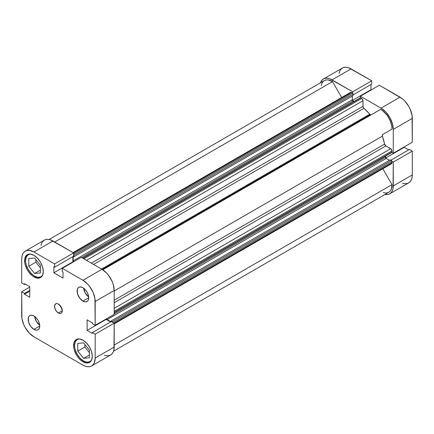 <?xml version="1.0" encoding="UTF-8"?>
<svg xmlns="http://www.w3.org/2000/svg" width="434" height="434" viewBox="0 0 434 434"><rect width="100%" height="100%" fill="white"/><g stroke="black" fill="none" stroke-linecap="round" stroke-linejoin="round"><path stroke-width="0.65" d="M83.578 361.017A12.76 7.367 60 0 1 75.239 349.771A12.76 7.367 60 0 1 77.198 339.545A12.76 7.367 60 0 1 79.482 338.943L77.198 339.545L75.239 341.797L74.556 345.383L74.729 347.52L75.239 349.771L77.198 354.28L80.122 358.229L83.578 361.017A12.76 7.367 60 0 0 89.957 361.647L87.028 362.216L83.578 361.017M34.59 276.17A12.76 7.367 60 0 1 26.252 264.924A12.76 7.367 60 0 1 28.21 254.698A12.76 7.367 60 0 1 30.499 254.102L28.21 254.698L26.252 256.95L25.568 260.541L25.742 262.673L26.252 264.924L28.21 269.433L31.139 273.382L34.59 276.17A12.76 7.367 60 0 0 40.97 276.8L38.046 277.369L34.59 276.17M82.932 301.104L88.731 297.751L88.292 294.936L87.033 292.033L85.151 289.494L82.932 287.704A8.203 4.736 60 0 1 88.292 294.936A8.203 4.736 60 0 1 87.033 301.505A8.203 4.736 60 0 1 82.932 301.104L85.151 301.874L87.033 301.505L88.292 300.062L88.731 297.751L82.932 301.104A8.203 4.736 60 0 1 77.572 293.872A8.203 4.736 60 0 1 78.831 287.297L78.109 287.894L77.241 289.809L77.572 293.872L79.71 298.109L82.932 301.104M33.944 329.384L39.749 326.037L39.304 323.216L38.051 320.319L36.168 317.78L33.944 315.985A8.203 4.736 60 0 1 39.304 323.216A8.203 4.736 60 0 1 38.051 329.791A8.203 4.736 60 0 1 33.944 329.384L36.168 330.155L38.051 329.791L39.304 328.343L39.749 326.037L33.944 329.384A8.203 4.736 60 0 1 28.59 322.153A8.203 4.736 60 0 1 29.843 315.583L29.121 316.18L28.259 318.095L28.59 322.153L30.722 326.395L33.944 329.384M58.438 313.012L62.306 310.777L61.172 306.963L58.438 304.077A5.468 3.157 60 0 1 62.013 308.899A5.468 3.157 60 0 1 61.172 313.283A5.468 3.157 60 0 1 58.438 313.012L59.919 313.522L61.172 313.283L62.013 312.317L62.306 310.777L58.438 313.012A5.468 3.157 60 0 1 54.868 308.189A5.468 3.157 60 0 1 55.704 303.805L54.646 305.482L54.868 308.189L56.29 311.015L58.438 313.012M82.932 361.761L83.903 361.196L82.932 361.761L86.507 363.003L89.54 362.412A13.215 7.633 60 0 1 82.932 361.761A13.215 7.633 60 0 1 74.295 350.113A13.215 7.633 60 0 1 76.324 339.518L74.295 341.851L73.764 343.571L73.764 347.78L74.295 350.113L76.324 354.784L77.74 356.943L79.357 358.875L82.932 361.761M82.932 340.175A13.215 7.633 60 0 1 91.569 351.822A13.215 7.633 60 0 1 89.54 362.412L91.569 360.084L92.279 356.363L91.569 351.822L89.54 347.151L86.507 343.061L82.932 340.175L79.357 338.932L76.324 339.518A13.215 7.633 60 0 1 82.932 340.175M33.944 276.914L34.921 276.349L33.944 276.914L37.525 278.156L40.557 277.565A13.215 7.633 60 0 1 33.944 276.914A13.215 7.633 60 0 1 25.313 265.266A13.215 7.633 60 0 1 27.337 254.677L26.176 255.637L24.781 258.724L24.781 262.933L25.313 265.266L27.337 269.937L28.752 272.096L32.121 275.655L33.944 276.914M33.944 255.328A13.215 7.633 60 0 1 42.581 266.975A13.215 7.633 60 0 1 40.557 277.565L42.581 275.237L43.291 271.516L42.581 266.975L40.557 262.304L37.525 258.214L33.944 255.328L30.369 254.085L27.337 254.677A13.215 7.633 60 0 1 33.944 255.328M104.334 355.24L106.634 355.761L108.75 355.674L110.605 354.99L112.129 353.726L113.263 351.931L113.958 349.685L114.196 323.2L111.359 321.561L92.344 332.542L95.182 334.175L95.182 358.039L94.249 362.911L93.115 364.701L91.59 365.965L89.735 366.654L87.619 366.735L85.324 366.215L82.932 365.108L33.944 336.827L29.262 333.046L25.286 327.686L23.761 324.665L21.933 318.507L21.7 291.751L24.537 293.389L24.537 294.252L29.756 297.268L29.756 286.7L24.537 283.684L24.537 284.547L21.7 282.914L21.7 259.049L21.933 256.429L22.633 254.178L23.761 252.387L25.286 251.123L27.141 250.434L29.262 250.353L33.944 251.98L54.613 263.91L54.613 267.187L53.865 266.753L53.865 272.78L63.017 278.064L63.017 272.037L62.268 271.608L62.268 268.331L82.932 280.261L87.619 284.042L89.735 286.57L93.115 292.424L94.943 298.581L95.182 325.332L92.344 323.699L92.344 322.836L87.12 319.82L87.12 330.388L92.344 333.404L92.344 332.542L111.359 321.561L114.196 323.2L114.196 347.059L95.182 358.039L95.182 334.175L114.196 323.2L95.182 334.175L92.344 332.542L92.344 333.404L87.12 330.388L106.135 319.408L106.135 319.006L106.135 319.408L87.12 330.388L87.12 319.82L92.344 322.836L92.344 323.699L95.182 325.332L95.182 301.473L114.196 290.498L113.263 284.547L112.129 281.449L108.75 275.595L106.634 273.067L101.947 269.286L81.283 257.351L62.268 268.331L82.932 280.261L101.947 269.286L81.283 257.351L62.268 268.331L62.268 271.608L63.017 272.037L63.017 278.064L53.865 272.78L72.879 261.805L72.879 256.64L72.879 261.805L53.865 272.78L53.865 266.753L54.613 267.187L73.623 256.206L73.623 252.93L50.572 239.893L48.272 239.373L46.156 239.459L44.301 240.143L42.776 241.407L41.648 243.197L40.948 245.449M110.61 321.995L106.135 319.408L110.61 321.995M114.196 314.357L114.196 290.498L114.196 314.357L95.182 325.332L114.196 314.357M73.227 262.006L72.879 261.805L73.227 262.006M82.932 287.704L80.713 286.934L78.831 287.297A8.203 4.736 60 0 1 82.932 287.704M33.944 315.985L31.725 315.214L29.843 315.583A8.203 4.736 60 0 1 33.944 315.985M58.438 304.077L56.957 303.561L55.704 303.805A5.468 3.157 60 0 1 58.438 304.077M91.59 365.965L110.605 354.99A17.317 9.998 -120 0 0 114.196 347.059L95.182 358.039A17.317 9.998 60 0 1 91.59 365.965A17.317 9.998 60 0 1 82.932 365.108L33.944 336.827A17.317 9.998 60 0 1 21.7 315.616L21.7 291.751L24.537 293.389L29.756 290.379L24.537 293.389L24.537 294.252L29.756 291.241L24.537 294.252L29.756 297.268L29.756 286.7L24.537 283.684L24.537 284.547L21.7 282.914L21.7 259.049A17.317 9.998 60 0 1 25.286 251.123A17.317 9.998 60 0 1 33.944 251.98L54.613 263.91L73.623 252.93L52.959 241L33.944 251.98L52.959 241A17.317 9.998 -120 0 0 44.301 240.143L25.286 251.123M21.7 291.751L29.756 287.102L21.7 291.751M95.182 301.473L114.196 290.498A17.317 9.998 -120 0 0 101.947 269.286L82.932 280.261A17.317 9.998 60 0 1 95.182 301.473M35.881 259.619L35.881 262.174L40.395 267.789L35.881 262.174L35.881 259.619M84.869 344.466L84.869 347.021L89.377 352.63L84.869 347.021L84.869 344.466M73.623 256.206L54.613 267.187L54.613 263.91L73.623 252.93L73.623 256.206M24.537 284.547L25.286 284.118L24.537 284.547M60.104 305.476A5.468 3.157 -120 0 0 61.932 308.634M60.022 305.211L62.116 308.84M34.633 316.429A8.203 4.736 -120 0 0 39.706 325.218L36.288 321.334L34.633 316.429M83.616 288.149A8.203 4.736 -120 0 0 88.693 296.937L85.276 293.048L83.616 288.149M42.635 275.118A12.76 7.367 60 0 1 40.97 276.8L42.635 275.118M34.59 273.485L40.395 272.964L40.395 265.228L34.59 258.013L28.79 258.534L28.79 266.264L35.881 262.174L28.79 266.264L34.59 273.485L40.395 270.132L34.59 273.485L40.395 272.964L40.395 265.228L34.59 258.013L28.79 258.534L28.79 266.264L34.59 273.485M91.617 359.965A12.76 7.367 60 0 1 89.957 361.647L91.617 359.965M89.377 357.811L89.377 350.075L83.578 342.86L77.778 343.381L77.778 351.111L84.869 347.021L77.778 351.111L83.578 358.332L89.377 354.979L83.578 358.332L89.377 357.811L89.377 350.075L83.578 342.86L77.778 343.381L77.778 351.111L83.578 358.332L89.377 357.811M368.168 116.567A36.461 21.049 -120 0 0 367.81 116.155A36.461 21.049 -120 0 1 368.168 116.567M366.844 116.713A36.461 21.049 60 0 1 367.202 117.126M391.907 161.269L393.285 162.066L393.052 188.551L392.352 190.803L391.224 192.593L389.699 193.857L387.844 194.541L384.92 194.508A17.317 9.998 60 0 0 389.699 193.857A17.317 9.998 60 0 0 393.285 185.926L412.3 174.951L412.3 151.086L409.463 149.453L390.763 160.249L409.463 149.453L412.3 151.086L393.285 162.066L393.285 185.926L412.3 174.951L412.3 151.086L393.285 162.066L391.907 161.269M323.395 79.01A17.317 9.998 60 0 1 332.053 79.867L351.068 68.892L332.053 79.867L352.717 91.802L371.732 80.822L371.732 84.098L353.032 94.894L371.732 84.098L371.732 80.822L351.068 68.892A17.317 9.998 -120 0 0 342.41 68.035L323.395 79.01A17.317 9.998 60 0 0 320.438 82.823L321.871 80.274L323.395 79.01L325.25 78.326L327.366 78.239L329.666 78.76L352.717 91.802L352.717 93.391L352.717 91.802L371.732 80.822L348.676 67.785L346.381 67.265L344.265 67.346L342.41 68.035L340.885 69.299L339.751 71.089L339.057 73.341M360.377 97.813L360.377 96.223L381.041 108.153L385.728 111.934L389.699 117.294L392.352 123.413L393.285 129.365L393.285 153.224L391.907 152.426L393.285 153.224L412.3 142.249L412.067 115.493L410.238 109.335L408.714 106.314L404.738 100.954L402.443 98.827L379.387 85.243L360.377 96.223L381.041 108.153L400.056 97.173L379.387 85.243L360.377 96.223L360.377 97.813M371.33 89.892L370.983 89.692L370.983 84.527L370.983 89.692L352.479 100.379L370.983 89.692L371.33 89.892M402.443 183.126L404.738 183.647L406.859 183.566L408.714 182.877L410.238 181.613L411.367 179.822L412.067 177.571L412.3 174.951A17.317 9.998 -120 0 1 408.714 182.877L389.699 193.857M408.714 149.882L404.244 147.3L404.244 146.898L404.244 147.3L385.739 157.981L404.244 147.3L408.714 149.882M393.285 129.365L393.285 153.224L412.3 142.249L412.3 118.384L393.285 129.365L412.3 118.384A17.317 9.998 -120 0 0 400.056 97.173L381.041 108.153A17.317 9.998 60 0 1 393.285 129.365M371.227 114.804L370.316 114.712L102.261 269.471L370.316 114.712A1.823 1.052 -120 0 0 371.216 114.809M114.196 300.187L384.589 144.072A41.018 23.68 -120 0 0 382.381 136.13L114.196 290.964L382.381 136.13L382.62 134.535L391.989 129.126L391.848 126.446L390.209 120.668L387.036 115.162L382.848 110.86L380.591 109.395L102.771 269.791L380.591 109.395A15.494 8.946 -120 0 1 391.989 129.126L382.62 134.535A1.823 1.052 -120 0 0 382.381 136.13L384.589 144.072A1.823 1.052 -120 0 0 385.837 145.9L384.589 144.072L114.196 300.187M383.233 192.517L385.338 192.978L387.264 192.864L388.945 192.181L390.302 190.965L391.284 189.257L391.989 184.662L382.815 168.772L391.989 184.662L114.196 345.046L391.989 184.662A15.494 8.946 -120 0 1 388.788 192.278L113.562 351.177M390.709 163.602L391.425 163.764L391.897 163.368L391.945 161.388L390.128 159.88L111.033 321.008L111.033 321.746L111.033 321.008L390.128 159.88L391.354 160.585L112.26 321.719L111.033 321.008L112.26 321.719L391.354 160.585A0.911 0.526 -120 0 1 391.994 161.703L113.231 322.646L391.994 161.703L391.994 162.853L114.196 323.243L391.994 162.853A1.823 1.052 -120 0 1 391.62 163.689L114.196 323.862M389.385 160.309L385.951 158.264L385.549 156.131L385.549 157.347L114.196 314.015L385.549 157.347A0.911 0.526 -120 0 0 386.195 158.464L107.106 319.598L106.509 318.795A0.911 0.526 60 0 0 107.106 319.598L110.93 321.806L107.106 319.598L386.195 158.464L389.385 160.309M391.354 152.475L391.945 152.356L391.994 150.945L391.202 149.112L385.837 145.9L390.709 148.716L114.196 308.357L390.709 148.716A1.823 1.052 -120 0 1 391.994 150.945L391.994 152.101L114.196 312.491L391.994 152.101A0.911 0.526 -120 0 1 391.81 152.518L114.196 312.795M82.634 258.132L360.247 97.856A0.911 0.526 -120 0 1 360.703 97.9L82.899 258.29L360.703 97.9L361.701 98.475L83.898 258.865L361.701 98.475A1.823 1.052 -120 0 1 362.992 100.71L86.48 260.351L362.992 100.71L362.992 106.335L91.352 263.167L362.992 106.335A1.823 1.052 -120 0 0 363.952 108.326A41.018 23.68 -120 0 1 369.73 114.213L101.54 269.047L369.73 114.213A1.823 1.052 -120 0 0 370.316 114.712L363.567 107.909L362.992 106.335L362.895 100.08L361.956 98.648L360.459 97.813L360.106 98.013M353.992 101.464L352.343 100.053L352.294 96.055L352.294 99.739A0.911 0.526 -120 0 0 352.934 100.856L353.992 101.464M350.477 92.431A1.823 1.052 -120 0 1 351.388 92.523L73.585 252.908L351.388 92.523L352.386 93.098A0.911 0.526 -120 0 1 353.032 94.216L73.943 255.349L73.943 256.76L73.943 255.349L353.032 94.216L353.032 95.632L73.943 256.76L73.303 256.391L73.943 256.76L353.032 95.632L352.983 93.901L352.386 93.098L350.477 92.431L73.053 252.604M350.319 92.567L350.124 92.99M49.08 239.492L324.306 80.588A15.494 8.946 -120 0 1 332.498 81.625L54.706 242.009L332.498 81.625L341.672 97.514L332.498 81.625L328.066 79.921L326.059 79.959L324.306 80.588L322.88 81.793L321.849 83.512L321.247 85.682M112.856 322.522L112.26 321.719A0.911 0.526 60 0 1 112.813 322.402M73.596 261.789L73.2 260.872L73.2 256.451L73.2 260.872L352.294 99.739L73.2 260.872A0.911 0.526 60 0 0 73.596 261.789M73.623 254.525A0.911 0.526 60 0 1 73.943 255.349L73.541 254.433M363.952 108.326L93.554 264.436L363.952 108.326M114.196 302.731L385.837 145.9L114.196 302.731M114.196 311.335L391.994 150.945L114.196 311.335M81.581 257.525L352.934 100.856L81.581 257.525M352.386 93.098L73.623 254.042L352.386 93.098M109.379 265.977A36.461 21.049 -120 0 0 109.021 265.57M78.272 338.921L77.198 339.545M29.284 254.074L28.21 254.698M42.049 276.181L40.97 276.8M91.032 361.028L89.957 361.647"/></g></svg>
